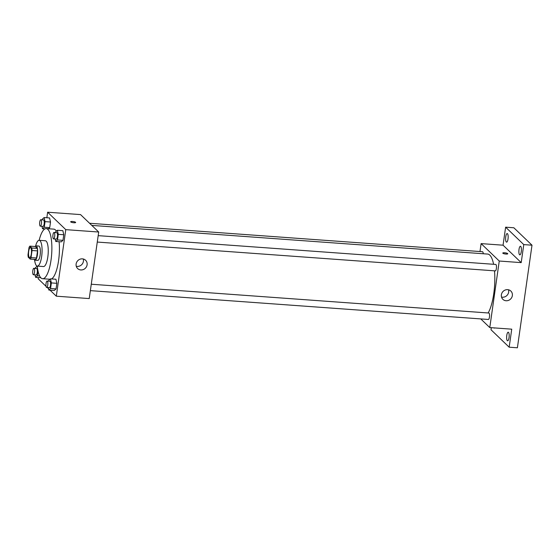 <?xml version="1.0" encoding="UTF-8"?>
<svg xmlns="http://www.w3.org/2000/svg" width="560" height="560" viewBox="0 0 560 560"><rect width="100%" height="100%" fill="white"/><g stroke="black" fill="none" stroke-linecap="round" stroke-linejoin="round"><path stroke-width="0.84" d="M29.33 257.46A5.026 1.449 94.1 0 1 28.623 251.916A5.026 1.449 94.1 0 1 30.38 247.597A5.026 1.449 94.1 0 1 31.465 252.714A5.026 1.449 94.1 0 1 29.652 257.628A5.026 1.449 94.1 0 1 29.33 257.46M31.024 257.621L32.039 250.509A6.825 1.974 94.1 0 0 31.78 247.996L29.841 246.134A6.825 1.974 94.1 0 0 29.015 247.604L28 254.716A6.825 1.974 94.1 0 0 28.259 257.222L30.198 259.084A6.825 1.974 94.1 0 0 31.024 257.621L36.512 258.013L37.527 250.901L32.039 250.509M36.512 258.013A6.825 1.974 94.1 0 1 35.686 259.483L30.198 259.084M37.527 250.901A6.825 1.974 94.1 0 0 37.268 248.395L35.322 246.533L29.841 246.134M34.125 259.371A7.182 2.072 -85.9 0 0 34.986 260.169A7.182 2.072 -85.9 0 0 37.576 253.155A7.182 2.072 -85.9 0 0 36.022 245.847A7.182 2.072 -85.9 0 0 35.056 246.512M36.022 245.847L38.766 246.043A7.182 2.072 94.1 0 1 40.32 253.358A7.182 2.072 94.1 0 1 37.73 260.372L34.986 260.169M37.268 248.395L31.78 247.996M34.622 260.029A12.929 3.731 -85.9 0 0 37.317 266.098A12.929 3.731 -85.9 0 0 41.972 253.477A12.929 3.731 -85.9 0 0 39.186 240.31A12.929 3.731 -85.9 0 0 35.644 245.938M37.317 266.098L43.491 266.546A12.929 3.731 -85.9 0 0 48.146 253.925A12.929 3.731 -85.9 0 0 45.353 240.758L39.186 240.31M37.282 266.098A25.137 7.259 -85.9 0 0 42.609 278.719A25.137 7.259 -85.9 0 0 51.66 254.177A25.137 7.259 -85.9 0 0 46.235 228.585A25.137 7.259 -85.9 0 0 39.151 240.31M46.235 228.585L53.781 229.131A25.137 7.259 94.1 0 1 56.364 231.154M59.101 241.717A25.137 7.259 94.1 0 1 51.527 278.929M41.958 226.289L42.518 228.753L44.24 227.227L49.721 227.619L48.461 228.746L49.721 227.619L50.519 222.019L49.595 217.945L44.107 217.553L42.385 219.079L42.28 219.842M55.202 239.015L55.762 241.479L61.25 241.871L62.972 240.345L63.77 234.738L62.846 230.671L57.358 230.272L55.636 231.805L55.531 232.561M50.008 290.136L56.308 296.184L65.779 229.642L47.628 212.212L46.844 217.749M38.332 277.529L38.157 278.761L46.053 286.342M47.278 287.518L48.552 288.736M48.293 287.588L48.846 290.052L54.334 290.451L56.056 288.918L56.854 283.318L55.93 279.244L50.442 278.852L48.72 280.378L48.615 281.141M56.308 296.184L89.229 298.571L98.7 232.022L80.549 214.599L47.628 212.212M98.7 232.022L65.779 229.642M80.829 269.948A5.747 5.348 -46.2 0 1 77.637 268.548A5.747 5.348 -46.2 0 1 77.756 260.694A5.747 5.348 -46.2 0 1 85.596 260.26A5.747 5.348 -46.2 0 1 86.555 266.574A5.747 5.348 -46.2 0 1 80.829 269.948M70.763 221.949A2.513 0.56 -171.9 0 1 70.672 221.767A2.513 0.56 -171.9 0 1 73.241 221.564A2.513 0.56 -171.9 0 1 75.649 222.474A2.513 0.56 -171.9 0 1 73.458 222.719A2.513 0.56 -171.9 0 1 70.763 221.949M70.672 221.767A2.513 0.56 -171.9 0 1 73.241 221.564A2.513 0.56 -171.9 0 1 75.649 222.474M83.272 258.993A5.747 5.348 -46.2 0 1 77.147 266.413A5.747 5.348 -46.2 0 1 76.279 266.273M91.798 225.4L487.732 254.072A31.605 9.121 94.1 0 1 493.605 264.285M494.508 270.83A31.605 9.121 94.1 0 1 488.166 312.97M90.356 290.64L488.383 319.466A3.227 0.931 -85.9 0 0 489.51 316.687A3.227 0.931 -85.9 0 0 489.055 313.124A3.227 0.931 -85.9 0 0 488.845 313.019L91.266 284.228M89.579 223.265L482.51 251.72A3.227 0.931 94.1 0 1 483.224 253.743M98.182 235.648L495.761 264.446A3.227 0.931 94.1 0 1 496.454 267.729A3.227 0.931 94.1 0 1 495.292 270.886L97.272 242.06M480.76 318.913L489.783 327.579L499.254 261.03L481.11 243.607L479.983 251.538M491.316 327.691L491.022 329.763L509.166 347.193L517.398 347.788L532 245.196L513.856 227.773L505.624 227.171L503.055 245.196L481.11 243.607M509.166 347.193L511.735 329.168L489.783 327.579M532 245.196L523.768 244.601L505.624 227.171M499.254 261.03L521.206 262.626L523.768 244.601M506.079 300.748A5.747 5.348 -46.2 0 1 502.887 299.341A5.747 5.348 -46.2 0 1 503.006 291.494A5.747 5.348 -46.2 0 1 510.846 291.053A5.747 5.348 -46.2 0 1 511.805 297.367A5.747 5.348 -46.2 0 1 506.079 300.748M521.206 262.626L503.055 245.196M502.873 253.239A2.513 0.56 -171.9 0 1 502.782 253.057A2.513 0.56 -171.9 0 1 505.351 252.854A2.513 0.56 -171.9 0 1 507.759 253.764A2.513 0.56 -171.9 0 1 505.568 254.016A2.513 0.56 -171.9 0 1 502.873 253.239M502.782 253.057A2.513 0.56 -171.9 0 1 505.351 252.861A2.513 0.56 -171.9 0 1 507.759 253.771M508.522 289.786A5.747 5.348 -46.2 0 1 502.39 297.206A5.747 5.348 -46.2 0 1 501.529 297.073M508.025 238.931A4.312 1.246 94.1 0 1 506.576 242.144A4.312 1.246 94.1 0 1 505.645 237.755A4.312 1.246 94.1 0 1 507.199 233.548A4.312 1.246 94.1 0 1 508.025 238.931M521.269 251.657A4.312 1.246 94.1 0 1 519.827 254.863A4.312 1.246 94.1 0 1 518.896 250.474A4.312 1.246 94.1 0 1 520.45 246.267A4.312 1.246 94.1 0 1 521.269 251.657M494.718 327.936A4.312 1.246 94.1 0 1 494.347 328.097A4.312 1.246 94.1 0 1 493.997 327.88M509.04 337.61A4.312 1.246 94.1 0 1 507.591 340.816A4.312 1.246 94.1 0 1 506.66 336.427A4.312 1.246 94.1 0 1 508.214 332.22A4.312 1.246 94.1 0 1 509.04 337.61M48.846 290.052L50.568 288.526L51.366 282.919L50.442 278.852M47.138 281.029L49.882 281.232A3.227 0.931 94.1 0 1 50.575 284.522A3.227 0.931 94.1 0 1 49.413 287.672L46.669 287.476A3.227 0.931 94.1 0 1 46.459 287.371A3.227 0.931 94.1 0 1 46.004 283.808A3.227 0.931 94.1 0 1 47.138 281.029A3.227 0.931 94.1 0 1 47.831 284.319A3.227 0.931 94.1 0 1 46.669 287.476M54.334 290.451L56.056 288.918L50.568 288.526M56.056 288.918L56.854 283.318L51.366 282.919M56.854 283.318L55.93 279.244M55.762 241.479L57.484 239.946L58.282 234.346L57.358 230.272M54.047 232.456L56.791 232.652A3.227 0.931 94.1 0 1 57.491 235.942A3.227 0.931 94.1 0 1 56.329 239.092L53.585 238.896A3.227 0.931 94.1 0 1 53.375 238.791A3.227 0.931 94.1 0 1 52.92 235.228A3.227 0.931 94.1 0 1 54.047 232.456A3.227 0.931 94.1 0 1 54.747 235.746A3.227 0.931 94.1 0 1 53.585 238.896M61.25 241.871L62.972 240.345L57.484 239.946M62.972 240.345L63.77 234.738L58.282 234.346M63.77 234.738L62.846 230.671M37.366 266.861L37.198 266.126L35.476 267.659L35.364 268.415M35.042 274.869L35.602 277.333L37.324 275.8L38.01 270.963M33.887 268.31L36.631 268.513A3.227 0.931 94.1 0 1 37.331 271.796A3.227 0.931 94.1 0 1 36.169 274.953L33.425 274.75A3.227 0.931 94.1 0 1 33.215 274.645A3.227 0.931 94.1 0 1 32.76 271.089A3.227 0.931 94.1 0 1 33.887 268.31A3.227 0.931 94.1 0 1 34.587 271.6A3.227 0.931 94.1 0 1 33.425 274.75M40.775 277.711L35.602 277.333M39.627 275.968L37.324 275.8M44.24 227.227L45.038 221.62L44.107 217.553M40.803 219.73L43.547 219.933A3.227 0.931 94.1 0 1 44.24 223.223A3.227 0.931 94.1 0 1 43.078 226.373L40.334 226.177A3.227 0.931 94.1 0 1 40.124 226.072A3.227 0.931 94.1 0 1 39.676 222.509A3.227 0.931 94.1 0 1 40.803 219.73A3.227 0.931 94.1 0 1 41.496 223.02A3.227 0.931 94.1 0 1 40.334 226.177M44.856 228.928L42.518 228.753M49.721 227.619L50.519 222.019L45.038 221.62M50.519 222.019L49.595 217.945M49.987 279.258L42.609 278.719"/></g></svg>

